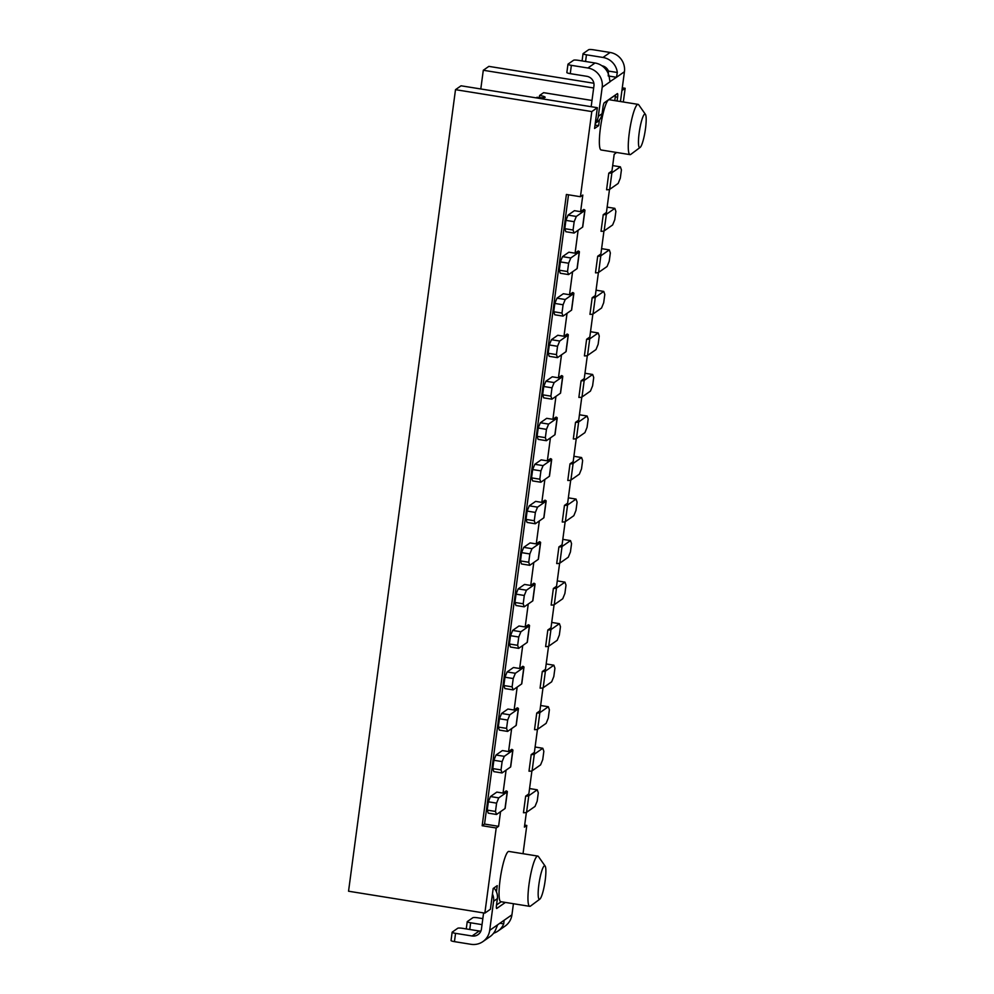 <?xml version="1.0" encoding="UTF-8"?>
<svg xmlns="http://www.w3.org/2000/svg" width="994" height="994" viewBox="0 0 994 994"><rect width="100%" height="100%" fill="white"/><g stroke="black" fill="none" stroke-linecap="round" stroke-linejoin="round"><path stroke-width="1.49" d="M545.147 866.097A16.973 2.82 99.1 0 0 544.24 865.923A16.973 2.82 99.1 0 0 538.847 884.759A16.973 2.82 99.1 0 0 539.804 899.148A16.973 2.82 99.1 0 0 539.841 899.123A16.973 2.82 99.1 0 0 544.811 882.983A16.973 2.82 99.1 0 0 545.147 866.097L538.45 856.555A25.459 4.224 99.1 0 0 537.804 856.082L508.891 851.436A25.459 4.224 99.1 0 0 508.182 851.647A25.459 4.224 99.1 0 0 499.162 889.357A25.459 4.224 99.1 0 0 500.814 901.695L529.727 906.342A25.459 4.224 99.1 0 0 530.436 906.13A25.459 4.224 99.1 0 0 530.485 906.093A25.459 4.224 99.1 0 0 530.535 906.056M537.804 856.082A25.459 4.224 99.1 0 0 537.083 856.294A25.459 4.224 99.1 0 0 528.994 884.536A25.459 4.224 99.1 0 0 529.727 906.342M645.454 114.385A16.973 2.82 99.1 0 0 644.534 114.211A16.973 2.82 99.1 0 0 639.142 133.047A16.973 2.82 99.1 0 0 640.111 147.435A16.973 2.82 99.1 0 0 645.106 131.27A16.973 2.82 99.1 0 0 645.454 114.385L638.744 104.842A25.459 4.224 99.1 0 0 638.098 104.37L609.185 99.723A25.459 4.224 99.1 0 0 608.477 99.934A25.459 4.224 99.1 0 0 602.066 118.187A25.459 4.224 99.1 0 0 601.109 149.982L630.022 154.629A25.459 4.224 99.1 0 0 630.743 154.418A25.459 4.224 99.1 0 0 630.78 154.381A25.459 4.224 99.1 0 0 630.83 154.343M638.098 104.37A25.459 4.224 99.1 0 0 637.39 104.581A25.459 4.224 99.1 0 0 629.301 132.823A25.459 4.224 99.1 0 0 630.022 154.629M570.705 480.177L567.636 503.175L564.455 505.399A8.486 1.329 7.6 0 0 567.574 505.002L576.048 499.075L568.344 497.832M565.164 521.713L562.095 544.712L558.914 546.924A8.486 1.329 7.6 0 0 562.032 546.526L570.506 540.599L562.803 539.369M559.622 563.238L556.553 586.236L553.372 588.46A8.486 1.329 7.6 0 0 556.491 588.063L564.965 582.136L557.261 580.894M554.08 604.774L551.011 627.773L547.831 629.997A8.486 1.329 7.6 0 0 550.949 629.587L559.423 623.673L551.72 622.43M548.539 646.299L545.47 669.297L542.289 671.522A8.486 1.329 7.6 0 0 545.408 671.124L553.882 665.197L546.178 663.955M542.997 687.836L539.928 710.834L536.748 713.058A8.486 1.329 7.6 0 0 539.866 712.648L548.34 706.734L540.637 705.491M537.456 729.372L534.387 752.371L531.206 754.583A8.486 1.329 7.6 0 0 534.325 754.185L542.799 748.258L535.095 747.016M531.914 770.897L528.845 793.895L525.664 796.119A8.486 1.329 7.6 0 0 528.783 795.709L537.257 789.795L529.553 788.553M526.373 812.433L524.41 827.12L526.795 825.455L524.683 825.119M616.591 152.467L614.18 154.319L611.969 170.931L608.788 173.155A8.486 1.329 7.6 0 0 611.906 172.745L620.38 166.83L612.677 165.588M609.496 189.469L606.427 212.468L603.246 214.679A8.486 1.329 7.6 0 0 606.365 214.282L614.839 208.355L607.135 207.125M603.954 230.993L600.885 253.992L597.705 256.216A8.486 1.329 7.6 0 0 600.823 255.806L609.297 249.892L601.594 248.649M598.413 272.53L595.344 295.529L592.163 297.74A8.486 1.329 7.6 0 0 595.282 297.343L603.756 291.416L596.052 290.186M592.871 314.054L589.802 337.053L586.622 339.277A8.486 1.329 7.6 0 0 589.74 338.867L598.214 332.953L590.511 331.71M587.33 355.591L584.261 378.59L581.08 380.801A8.486 1.329 7.6 0 0 584.199 380.404L592.673 374.477L584.969 373.247M581.788 397.115L578.719 420.114L575.538 422.338A8.486 1.329 7.6 0 0 578.657 421.941L587.131 416.014L579.427 414.771M576.247 438.652L573.178 461.651L569.997 463.863A8.486 1.329 7.6 0 0 573.116 463.465L581.589 457.538L573.886 456.308M526.795 825.455L523.03 853.697M621.921 90.541L625.151 88.28L622.281 87.82M593.865 83.248L488.862 66.374L483.295 70.263L480.798 88.963M625.151 88.28L623.325 101.997M500.554 811.676L498.59 826.325L484.55 824.063L482.165 825.728L566.394 194.464L580.434 196.725L582.819 195.06L580.608 211.672L574.408 210.678L568.059 215.114L576.321 216.443L574.172 221.699L573.066 230.012L564.803 228.682L565.909 220.37L574.172 221.699M484.55 824.063L568.506 194.799M506.095 770.139L503.026 793.1L496.826 792.106L490.477 796.542L498.739 797.871L496.59 803.14L495.484 811.439L487.222 810.11L488.34 801.81L496.59 803.14M511.637 728.614L508.568 751.576L502.368 750.569L496.018 755.018L504.281 756.335L502.132 761.603L501.026 769.915L492.763 768.586L493.881 760.273L502.132 761.603M517.178 687.078L514.109 710.039L507.909 709.045L501.56 713.481L509.823 714.81L507.673 720.066L506.567 728.378L498.305 727.049L499.423 718.749L507.673 720.066M522.72 645.541L519.651 668.515L513.451 667.508L507.102 671.956L515.364 673.273L513.215 678.542L512.109 686.842L503.846 685.525L504.964 677.212L513.215 678.542M528.249 604.017L525.192 626.978L518.992 625.984L512.643 630.42L520.906 631.749L518.756 637.005L517.65 645.317L509.388 643.988L510.506 635.688L518.756 637.005M533.79 562.48L530.734 585.441L524.534 584.447L518.185 588.883L526.447 590.212L524.298 595.481L523.192 603.78L514.929 602.463L516.048 594.151L524.298 595.481M539.332 520.955L536.275 543.917L530.075 542.923L523.726 547.359L531.989 548.688L529.839 553.944L528.733 562.256L520.471 560.927L521.589 552.614L529.839 553.944M544.874 479.419L541.817 502.38L535.617 501.386L529.268 505.822L537.53 507.151L535.381 512.419L534.275 520.719L526.012 519.39L527.131 511.09L535.381 512.419M550.415 437.894L547.359 460.856L541.158 459.862L534.809 464.297L543.072 465.627L540.922 470.883L539.817 479.195L531.554 477.865L532.66 469.553L540.922 470.883M555.957 396.357L552.9 419.319L546.7 418.325L540.351 422.761L548.613 424.09L546.464 429.358L545.358 437.658L537.095 436.329L538.201 428.029L546.464 429.358M561.498 354.833L558.442 377.795L552.242 376.801L545.892 381.236L554.155 382.566L552.005 387.822L550.9 396.134L542.637 394.804L543.743 386.492L552.005 387.822M567.04 313.296L563.983 336.258L557.783 335.264L551.434 339.699L559.697 341.029L557.547 346.297L556.441 354.597L548.179 353.268L549.284 344.968L557.547 346.297M572.581 271.772L569.525 294.733L563.325 293.739L556.975 298.175L565.238 299.505L563.089 304.76L561.983 313.073L553.72 311.743L554.826 303.431L563.089 304.76M578.123 230.235L575.066 253.197L568.866 252.203L562.517 256.638L570.78 257.968L568.63 263.236L567.524 271.536L559.262 270.206L560.367 261.907L568.63 263.236M498.59 826.325L496.205 827.99L484.848 913.126L348.546 891.22L455.5 89.671L461.054 85.795L591.169 106.706L593.94 85.931A8.486 8.263 -124.9 0 0 586.783 76.302L570.258 73.643A4.237 0.659 -172.4 0 1 566.853 72.537A4.237 0.659 -172.4 0 1 566.928 72.425M496.205 827.99L482.165 825.728M455.5 89.671L591.803 111.576L580.434 196.725M614.777 100.618L615.522 95.014L604.079 103.003M620.38 166.83L621.424 169.875L620.306 178.174L618.169 183.443L609.682 189.357A8.486 1.329 -172.4 0 1 606.576 189.767L608.788 173.155M614.839 208.355L615.882 211.399L614.764 219.711L612.627 224.967L604.141 230.894A8.486 1.329 -172.4 0 1 601.035 231.291L603.246 214.679M609.297 249.892L610.341 252.936L609.223 261.236L607.086 266.504L598.612 272.418A8.486 1.329 -172.4 0 1 595.493 272.828L597.705 256.216M603.756 291.416L604.799 294.46L603.681 302.772L601.544 308.028L593.07 313.955A8.486 1.329 -172.4 0 1 589.951 314.352L592.163 297.74M598.214 332.953L599.258 335.997L598.139 344.297L596.002 349.565L587.529 355.492A8.486 1.329 -172.4 0 1 584.41 355.889L586.622 339.277M592.673 374.477L593.716 377.521L592.598 385.834L590.461 391.089L581.987 397.016A8.486 1.329 -172.4 0 1 578.868 397.414L581.08 380.801M587.131 416.014L588.175 419.058L587.056 427.358L584.919 432.626L576.445 438.553A8.486 1.329 -172.4 0 1 573.327 438.95L575.538 422.338M581.589 457.538L582.633 460.582L581.515 468.895L579.378 474.15L570.904 480.077A8.486 1.329 -172.4 0 1 567.785 480.475L569.997 463.863M576.048 499.075L577.092 502.119L575.973 510.419L573.836 515.687L565.362 521.614A8.486 1.329 -172.4 0 1 562.244 522.012L564.455 505.399M570.506 540.599L571.55 543.643L570.432 551.956L568.295 557.212L559.821 563.138A8.486 1.329 -172.4 0 1 556.702 563.548L558.914 546.924M564.965 582.136L566.008 585.18L564.89 593.48L562.753 598.748L554.279 604.675A8.486 1.329 -172.4 0 1 551.161 605.073L553.372 588.46M559.423 623.673L560.467 626.705L559.349 635.017L557.212 640.285L548.738 646.199A8.486 1.329 -172.4 0 1 545.619 646.609L547.831 629.997M553.882 665.197L554.925 668.241L553.807 676.554L551.67 681.809L543.196 687.736A8.486 1.329 -172.4 0 1 540.077 688.134L542.289 671.522M548.34 706.734L549.384 709.778L548.278 718.078L546.128 723.346L537.655 729.261A8.486 1.329 -172.4 0 1 534.536 729.671L536.748 713.058M542.799 748.258L543.842 751.302L542.736 759.615L540.587 764.871L532.113 770.797A8.486 1.329 -172.4 0 1 528.994 771.195L531.206 754.583M537.257 789.795L538.301 792.839L537.195 801.139L535.045 806.407L526.572 812.322A8.486 1.329 -172.4 0 1 523.453 812.732L525.664 796.119M501.15 901.744L496.528 904.975M496.428 891.842L497.248 885.642L493.186 888.474L490.415 909.249L484.848 913.126M503.026 793.1L506.207 790.889A8.486 1.329 7.6 0 1 507.362 791.746A8.486 1.329 7.6 0 1 507.213 791.945L498.739 797.871M508.568 751.576L511.748 749.352A8.486 1.329 7.6 0 1 512.904 750.209A8.486 1.329 7.6 0 1 512.755 750.42L504.281 756.335M514.109 710.039L517.29 707.815A8.486 1.329 7.6 0 1 518.446 708.685A8.486 1.329 7.6 0 1 518.296 708.884L509.823 714.81M519.651 668.515L522.832 666.291A8.486 1.329 7.6 0 1 523.987 667.148A8.486 1.329 7.6 0 1 523.838 667.359L515.364 673.273M525.192 626.978L528.373 624.754A8.486 1.329 7.6 0 1 529.529 625.624A8.486 1.329 7.6 0 1 529.38 625.822L520.906 631.749M530.734 585.441L533.915 583.229A8.486 1.329 7.6 0 1 535.07 584.087A8.486 1.329 7.6 0 1 534.921 584.298L526.447 590.212M536.275 543.917L539.456 541.693A8.486 1.329 7.6 0 1 540.612 542.562A8.486 1.329 7.6 0 1 540.463 542.761L531.989 548.688M541.817 502.38L544.998 500.168A8.486 1.329 7.6 0 1 546.153 501.026A8.486 1.329 7.6 0 1 546.004 501.237L537.53 507.151M547.359 460.856L550.539 458.632A8.486 1.329 7.6 0 1 551.695 459.501A8.486 1.329 7.6 0 1 551.546 459.7L543.072 465.627M552.9 419.319L556.081 417.107A8.486 1.329 7.6 0 1 557.236 417.965A8.486 1.329 7.6 0 1 557.087 418.176L548.613 424.09M558.442 377.795L561.622 375.57A8.486 1.329 7.6 0 1 562.778 376.428A8.486 1.329 7.6 0 1 562.629 376.639L554.155 382.566M563.983 336.258L567.164 334.046A8.486 1.329 7.6 0 1 568.319 334.903A8.486 1.329 7.6 0 1 568.17 335.102L559.697 341.029M569.525 294.733L572.693 292.509A8.486 1.329 7.6 0 1 573.861 293.367A8.486 1.329 7.6 0 1 573.712 293.578L565.238 299.505M575.066 253.197L578.235 250.985A8.486 1.329 7.6 0 1 579.403 251.842A8.486 1.329 7.6 0 1 579.253 252.041L570.78 257.968M580.608 211.672L583.776 209.448A8.486 1.329 7.6 0 1 584.944 210.306A8.486 1.329 7.6 0 1 584.795 210.517L576.321 216.443M591.803 111.576L597.357 107.7L594.586 128.462L598.661 125.617L595.046 125.045M599.419 119.889L598.661 125.617M640.111 147.435A16.973 2.82 99.1 0 0 640.136 147.41L630.78 154.381M539.32 97.574L539.605 95.461L543.594 92.678L592.002 100.456M536.164 97.859L537.021 97.263A6.883 1.081 7.6 0 0 545.134 97.275A6.883 1.081 7.6 0 0 539.605 95.461M587.889 68.002L595.033 63.007L578.52 60.348A4.237 0.659 7.6 0 0 573.588 60.236L568.034 64.125A4.237 0.659 7.6 0 0 567.959 64.225A4.237 0.659 7.6 0 0 571.364 65.343L587.889 68.002A16.973 16.525 55.1 0 1 602.19 87.261L598.313 116.335L602.103 113.689L602.936 107.464A4.237 0.708 -80.9 0 1 604.29 102.755L617.349 93.622A4.237 0.708 -80.9 0 1 617.473 93.585A4.237 0.708 -80.9 0 1 617.597 97.226L615.286 96.853M602.103 113.689A12.723 12.388 55.1 0 1 597.009 122.125L595.269 123.343M593.654 87.994L483.295 70.263M598.313 116.335A12.723 12.388 55.1 0 1 595.331 122.896M582.086 60.92L583.043 53.688A4.237 0.659 7.6 0 1 583.118 53.589L588.684 49.7A4.237 0.659 7.6 0 1 593.604 49.812L610.13 52.471A16.973 16.525 55.1 0 1 624.431 71.73L620.554 100.804A12.723 12.388 55.1 0 1 620.43 101.525M617.088 100.99L617.597 97.226M609.906 81.682L616.491 77.284L617.311 72.487A16.973 16.525 55.1 0 0 602.973 57.453L610.13 52.471M595.033 63.007A16.973 16.525 55.1 0 1 609.372 78.029L610.018 81.756M608.229 75.954L608.465 71.071L617.311 72.487M583.043 53.688A4.237 0.659 7.6 0 0 586.46 54.807L602.973 57.453M601.954 65.778A8.486 8.263 55.1 0 1 608.465 71.071M597.357 107.7L591.169 106.706M546.153 501.026L543.942 517.638A8.486 1.329 -172.4 0 1 543.793 517.849L535.306 523.763L527.056 522.434L526.012 519.39M527.131 511.09L529.268 505.822M534.275 520.719L535.306 523.763M551.695 459.501L549.483 476.114A8.486 1.329 -172.4 0 1 549.334 476.312L540.848 482.239L532.598 480.91L531.554 477.865M532.66 469.553L534.809 464.297M539.817 479.195L540.848 482.239M557.236 417.965L555.025 434.577A8.486 1.329 -172.4 0 1 554.876 434.788L546.389 440.702L538.139 439.373L537.095 436.329M538.201 428.029L540.351 422.761M545.358 437.658L546.389 440.702M562.778 376.428L560.566 393.04A8.486 1.329 -172.4 0 1 560.417 393.251L551.931 399.178L543.681 397.848L542.637 394.804M543.743 386.492L545.892 381.236M550.9 396.134L551.931 399.178M568.319 334.903L566.108 351.516A8.486 1.329 -172.4 0 1 565.959 351.714L557.472 357.641L549.21 356.312L548.179 353.268M549.284 344.968L551.434 339.699M556.441 354.597L557.472 357.641M573.861 293.367L571.649 309.979A8.486 1.329 -172.4 0 1 571.5 310.19L563.014 316.117L554.751 314.787L553.72 311.743M554.826 303.431L556.975 298.175M561.983 313.073L563.014 316.117M579.403 251.842L577.191 268.455A8.486 1.329 -172.4 0 1 577.042 268.653L568.556 274.58L560.293 273.251L559.262 270.206M560.367 261.907L562.517 256.638M567.524 271.536L568.556 274.58M584.944 210.306L582.732 226.918A8.486 1.329 -172.4 0 1 582.583 227.129L574.097 233.056L565.834 231.726L564.803 228.682M565.909 220.37L568.059 215.114M573.066 230.012L574.097 233.056M493.596 933.217A16.973 16.525 -124.9 0 0 503.709 923.873L504.12 920.32M482.836 918.618L477.791 917.81A4.237 0.659 7.6 0 0 472.871 917.698L467.304 921.575A4.237 0.659 7.6 0 0 467.23 921.686A4.237 0.659 7.6 0 0 470.647 922.792L482.028 924.631M483.593 912.927L481.444 929.017A8.486 8.263 55.1 0 1 472.075 935.988L479.22 931.005L462.707 928.346A4.237 0.659 7.6 0 0 457.774 928.234L452.22 932.124A4.237 0.659 7.6 0 0 452.146 932.223A4.237 0.659 7.6 0 0 455.55 933.341L454.444 941.641L470.97 944.3A16.973 16.525 -124.9 0 0 489.707 930.347L493.583 901.272L497.373 898.626A12.723 12.388 -124.9 0 0 493.881 887.99M497.373 898.626L496.54 904.851A4.237 0.708 -80.9 0 0 496.665 908.491A4.237 0.708 -80.9 0 0 496.776 908.454L505.399 902.428M497.994 931.055L505.138 926.06A16.973 16.525 -124.9 0 0 511.935 914.815L497.646 924.793L495.77 929.415A16.973 16.525 -124.9 0 1 490.042 936.609L482.898 941.604M479.22 931.005A8.486 8.263 -124.9 0 0 480.885 931.105M454.444 941.641A4.237 0.659 -172.4 0 1 451.04 940.523A4.237 0.659 -172.4 0 1 451.114 940.423M472.075 935.988L455.55 933.341M493.583 901.272A12.723 12.388 -124.9 0 0 492.44 894.053M511.935 914.815L513.426 903.72M495.484 811.439L496.515 814.484L488.265 813.154L487.222 810.11M488.34 801.81L490.477 796.542M507.362 791.746L505.151 808.358A8.486 1.329 -172.4 0 1 505.002 808.557L496.515 814.484M501.026 769.915L502.057 772.947L493.807 771.63L492.763 768.586M493.881 760.273L496.018 755.018M512.904 750.209L510.692 766.821A8.486 1.329 -172.4 0 1 510.543 767.033L502.057 772.947M506.567 728.378L507.599 731.422L499.348 730.093L498.305 727.049M499.423 718.749L501.56 713.481M518.446 708.685L516.234 725.297A8.486 1.329 -172.4 0 1 516.085 725.496L507.599 731.422M512.109 686.842L513.14 689.886L504.89 688.569L503.846 685.525M504.964 677.212L507.102 671.956M523.987 667.148L521.775 683.76A8.486 1.329 -172.4 0 1 521.626 683.971L513.14 689.886M517.65 645.317L518.682 648.361L510.431 647.032L509.388 643.988M510.506 635.688L512.643 630.42M529.529 625.624L527.317 642.236A8.486 1.329 -172.4 0 1 527.168 642.435L518.682 648.361M523.192 603.78L524.223 606.825L515.973 605.495L514.929 602.463M516.048 594.151L518.185 588.883M535.07 584.087L532.859 600.699A8.486 1.329 -172.4 0 1 532.709 600.91L524.223 606.825M528.733 562.256L529.765 565.3L521.515 563.971L520.471 560.927M521.589 552.614L523.726 547.359M540.612 542.562L538.4 559.175A8.486 1.329 -172.4 0 1 538.251 559.373L529.765 565.3M609.682 189.357L611.906 172.745M604.141 230.894L606.365 214.282M598.612 272.418L600.823 255.806M593.07 313.955L595.282 297.343M587.529 355.492L589.74 338.867M581.987 397.016L584.199 380.404M576.445 438.553L578.657 421.941M570.904 480.077L573.116 463.465M619.684 101.413L620.554 100.804M624.431 71.73L616.491 77.284L609.024 76.078M610.142 81.719L602.19 87.261M585.565 61.479L586.46 54.807M571.364 65.343L570.258 73.643M543.793 517.849L546.004 501.237M549.334 476.312L551.546 459.7M554.876 434.788L557.087 418.176M560.417 393.251L562.629 376.639M565.959 351.714L568.17 335.102M571.5 310.19L573.712 293.578M577.042 268.653L579.253 252.041M582.583 227.129L584.795 210.517M503.709 923.873L499.858 923.252M469.752 929.477L470.647 922.792M565.362 521.614L567.574 505.002M559.821 563.138L562.032 546.526M554.279 604.675L556.491 588.063M548.738 646.199L550.949 629.587M543.196 687.736L545.408 671.124M537.655 729.261L539.866 712.648M532.113 770.797L534.325 754.185M526.572 812.322L528.783 795.709M489.707 930.347L497.646 924.793M505.002 808.557L507.213 791.945M510.543 767.033L512.755 750.42M516.085 725.496L518.296 708.884M521.626 683.971L523.838 667.359M527.168 642.435L529.38 625.822M532.709 600.91L534.921 584.298M538.251 559.373L540.463 542.761M567.959 64.225L566.853 72.537M466.261 928.918L467.23 921.686M539.841 899.123L530.485 906.093M452.146 932.223L451.04 940.523"/></g></svg>
